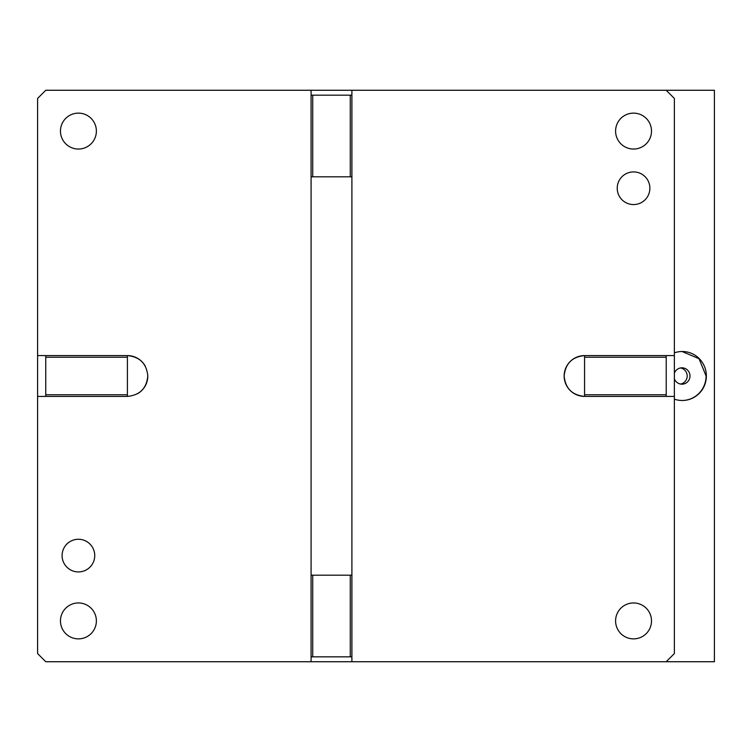 <?xml version="1.0" encoding="UTF-8"?>
<svg xmlns="http://www.w3.org/2000/svg" width="752" height="752" viewBox="0 0 752 752"><rect width="100%" height="100%" fill="white"/><g stroke="black" fill="none" stroke-linecap="round" stroke-linejoin="round"><path stroke-width="1.13" d="M311.084 661.732L311.084 90.268L45.759 90.268L37.6 98.437L37.6 355.593L45.759 355.593L45.759 396.407L37.6 396.407L37.6 653.563L45.759 661.732L666.206 661.732L674.365 653.563L674.365 396.407L584.567 396.407C572.169 395.204 565.363 388.399 564.16 376A20.407 20.407 0 0 0 584.567 396.407L584.567 357.228L666.206 357.228L666.206 396.407M147.806 376C146.602 363.601 139.797 356.805 127.398 355.593L127.398 396.407C139.797 395.204 146.602 388.399 147.806 376A20.407 20.407 0 0 1 137.447 393.766M96.378 131.092A17.963 17.963 0 0 1 78.415 149.046A17.963 17.963 0 0 1 60.461 131.092A17.963 17.963 0 0 1 78.415 113.129A17.963 17.963 0 0 1 96.378 131.092M96.378 620.908A17.963 17.963 0 0 1 78.415 638.871A17.963 17.963 0 0 1 60.461 620.908A17.963 17.963 0 0 1 78.415 602.954A17.963 17.963 0 0 1 96.378 620.908M94.743 555.596A16.328 16.328 0 0 1 78.415 571.924A16.328 16.328 0 0 1 62.087 555.596A16.328 16.328 0 0 1 78.415 539.269A16.328 16.328 0 0 1 94.743 555.596M311.084 656.834L351.898 656.834L351.898 661.732M311.084 90.268L351.898 90.268L351.898 575.195L311.084 575.195M674.365 396.407L674.365 355.593L584.567 355.593C572.169 356.796 565.363 363.601 564.16 376A20.407 20.407 0 0 1 584.567 355.593L584.567 357.228M674.365 355.593L674.365 98.437L666.206 90.268L714.4 90.268L714.4 661.732L666.206 661.732M351.898 90.268L666.206 90.268M651.505 620.908A17.963 17.963 0 0 1 633.551 638.871A17.963 17.963 0 0 1 615.587 620.908A17.963 17.963 0 0 1 633.551 602.954A17.963 17.963 0 0 1 651.505 620.908M651.505 131.092A17.963 17.963 0 0 1 633.551 149.046A17.963 17.963 0 0 1 615.587 131.092A17.963 17.963 0 0 1 633.551 113.129A17.963 17.963 0 0 1 651.505 131.092M649.878 188.235A16.328 16.328 0 0 1 633.551 204.563A16.328 16.328 0 0 1 617.223 188.235A16.328 16.328 0 0 1 633.551 171.907A16.328 16.328 0 0 1 649.878 188.235M37.6 355.593L37.6 396.407M45.759 396.407L127.398 396.407M145.164 365.951A20.407 20.407 0 0 0 127.398 355.593L45.759 355.593M351.898 656.834L351.898 575.195M311.084 95.166L351.898 95.166M312.719 95.166L312.719 176.805L351.898 176.805M311.084 176.805L312.719 176.805M312.719 656.834L312.719 575.195M45.759 394.772L127.398 394.772M45.759 357.228L127.398 357.228M350.272 656.834L350.272 575.195M350.272 95.166L350.272 176.805M666.206 355.593L666.206 357.228M666.206 394.772L584.567 394.772M674.365 399.152A24.487 24.12 90 0 0 706.363 376A24.487 24.12 90 0 0 674.365 352.848M682.102 400.487A24.487 24.12 90 0 0 706.081 376L699.059 358.732L682.102 351.513M680.541 384.037A8.159 8.037 90 0 0 680.541 367.963M674.365 378.688A8.159 8.037 90 0 0 689.998 376A8.159 8.037 90 0 0 674.365 373.312"/></g></svg>
